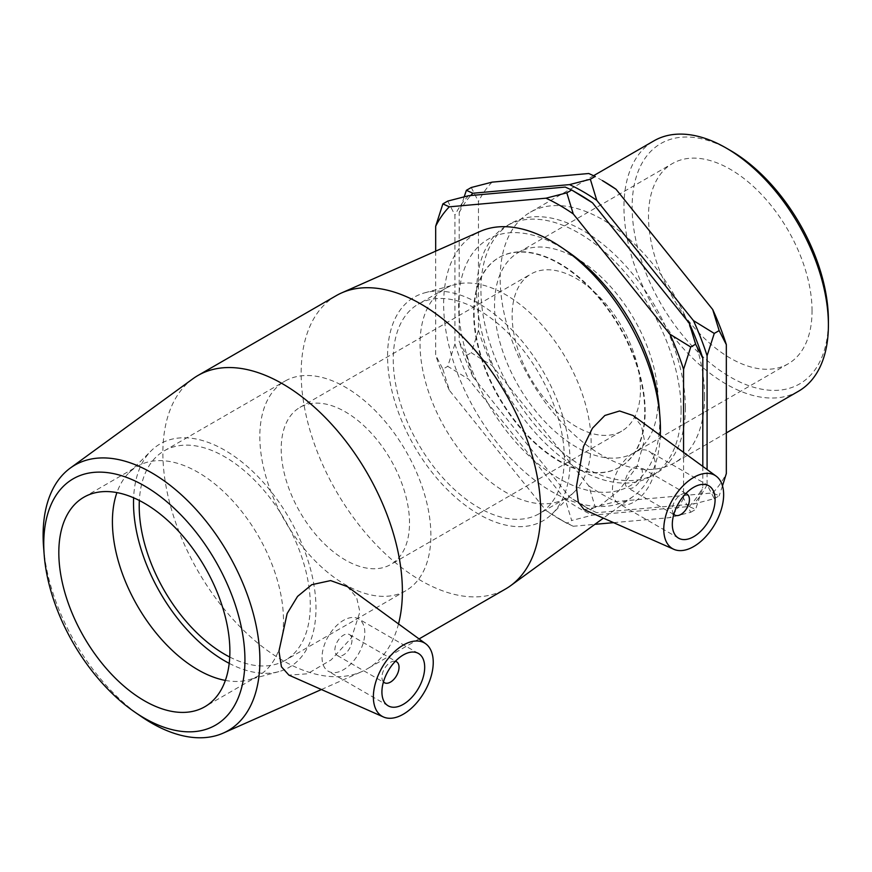 <?xml version="1.0" encoding="UTF-8"?>
<svg xmlns="http://www.w3.org/2000/svg" width="872" height="872" viewBox="0 0 872 872"><rect width="100%" height="100%" fill="white"/><g stroke="black" fill="none" stroke-linecap="round" stroke-linejoin="round"><path stroke-width="0.65" stroke-dasharray="4.36 3.27" d="M464.187 196.81L459.206 212.637L459.206 341.541L466.389 355.569L472.842 376.671L569.514 496.942L590.333 509.749L596.775 512.682L693.447 504.038L714.266 498.675L707.083 484.647L707.083 469.528M714.266 498.675L719.138 495.863L712.697 492.931L616.024 501.564L595.205 506.937L588.764 485.824L492.091 365.564L471.272 352.757L478.456 330.433L478.456 201.53L471.272 187.502M722.496 485.889L719.138 495.863M613.605 522.655L669.925 517.619L690.744 512.256L683.561 498.228L683.561 452.361M690.744 512.256L695.616 509.444L689.174 506.512L592.502 515.145L571.683 520.508L565.241 499.405L468.569 379.146L447.75 366.338L454.933 344.004L454.933 215.112L447.75 201.083M702.81 466.411L702.81 487.121L695.616 509.444M466.389 355.569L471.272 352.757M596.775 512.682A192.232 110.984 60 0 1 583.139 505.597L590.333 509.749L595.205 506.937M435.684 251.158L435.684 355.122L442.867 369.15L447.75 366.338M442.867 369.15L449.32 390.253L545.992 510.512L566.811 523.331L571.683 520.508M573.253 526.263A192.232 110.984 60 0 1 559.617 519.178L573.253 526.263L594.889 524.323M559.617 519.178A192.232 110.984 60 0 1 545.992 510.512M683.561 498.228A192.232 110.984 60 0 1 669.925 517.619M449.32 390.253A192.232 110.984 60 0 1 435.684 355.122M565.241 499.405A192.232 110.984 -120 0 0 592.502 515.145M689.174 506.512A192.232 110.984 -120 0 0 702.81 487.121M454.933 344.004A192.232 110.984 -120 0 0 468.569 379.146M468.569 195.72A192.232 110.984 -120 0 0 454.933 215.112M578.866 194.162A192.232 110.984 -120 0 0 565.241 187.077M681.087 410.134A144.567 83.461 -120 0 0 617.986 264.652A144.567 83.461 -120 0 0 506.588 225.913A144.567 83.461 -120 0 0 506.588 392.847A144.567 83.461 -120 0 0 651.155 476.308A144.567 83.461 -120 0 0 681.087 410.134M588.764 485.824A192.232 110.984 -120 0 0 616.024 501.564M712.697 492.931A192.232 110.984 -120 0 0 726.332 473.54M478.456 330.433A192.232 110.984 -120 0 0 492.091 365.564M492.091 182.139A192.232 110.984 -120 0 0 478.456 201.53M602.389 180.58A192.232 110.984 -120 0 0 588.764 173.506M583.139 505.597A192.232 110.984 60 0 1 569.514 496.942M707.083 484.647A192.232 110.984 60 0 1 693.447 504.038M472.842 376.671A192.232 110.984 60 0 1 459.206 341.541M459.206 212.637A192.232 110.984 60 0 1 470.717 195.524M685.37 407.66A144.567 83.461 -120 0 0 622.27 262.178A144.567 83.461 -120 0 0 510.861 223.45A144.567 83.461 -120 0 0 510.861 390.373A144.567 83.461 -120 0 0 655.428 473.845A144.567 83.461 -120 0 0 685.37 407.66M43.6 547.42A153.298 88.508 -120 0 0 141.22 716.512M192.93 378.753A169.353 97.773 -120 0 0 197.955 571.029A169.353 97.773 -120 0 0 361.967 671.527A169.353 97.773 -120 0 0 367.308 668.813A169.353 97.773 -120 0 0 398.515 623.916M347.427 586.638L356.626 597.516L359.907 611.893L351.58 637.683L331.207 659.832L307.391 673.816L288.915 675.124M568.74 252.357A142.256 82.132 -120 0 0 458.803 297.167A142.256 82.132 -120 0 0 556.009 476.722A142.256 82.132 -120 0 0 659.788 420.544A142.256 82.132 -120 0 0 659.33 409.273M660.3 435.379A153.298 88.508 60 0 1 633.236 496.397A153.298 88.508 60 0 1 475.393 410.854A153.298 88.508 60 0 1 480.232 231.385M336.243 295.641A169.353 97.773 -120 0 0 336.232 491.198A169.353 97.773 -120 0 0 505.586 588.971M633.094 415.53L641.432 425.863L644.419 440.186L636.909 466.76L618.662 490.892L598.595 506.785L584.087 509.586M644.735 411.857A120.968 69.836 -120 0 0 591.924 290.125A120.968 69.836 -120 0 0 498.719 257.709A120.968 69.836 -120 0 0 498.708 397.392A120.968 69.836 -120 0 0 619.676 467.228A120.968 69.836 -120 0 0 644.735 411.857M645.16 411.606A120.968 69.836 -120 0 0 592.361 289.875A120.968 69.836 -120 0 0 499.144 257.469A120.968 69.836 -120 0 0 499.144 397.142A120.968 69.836 -120 0 0 620.101 466.989A120.968 69.836 -120 0 0 645.16 411.606M704.609 396.553A144.567 83.461 -120 0 0 641.509 251.071A144.567 83.461 -120 0 0 530.111 212.343A144.567 83.461 -120 0 0 530.111 379.266A144.567 83.461 -120 0 0 674.677 462.727A144.567 83.461 -120 0 0 704.609 396.553M730.267 150.387A138.779 80.126 -120 0 0 632.135 207.046A138.779 80.126 -120 0 0 730.267 377.02A138.779 80.126 -120 0 0 828.4 320.362M798.458 391.266A144.567 83.461 60 0 1 653.891 307.794A144.567 83.461 60 0 1 653.902 140.872M812.05 310.923A115.649 66.773 -120 0 0 761.561 194.532A115.649 66.773 -120 0 0 672.443 163.544A115.649 66.773 -120 0 0 648.496 216.496A115.649 66.773 -120 0 0 698.973 332.875A115.649 66.773 -120 0 0 788.092 363.864A115.649 66.773 -120 0 0 812.05 310.923M409.513 522.971A90.721 52.374 -120 0 0 369.902 431.662A90.721 52.374 -120 0 0 299.99 407.366A90.721 52.374 -120 0 0 281.209 448.895A90.721 52.374 -120 0 0 320.809 540.193A90.721 52.374 -120 0 0 390.721 564.5A90.721 52.374 -120 0 0 409.513 522.971M640.451 389.631A90.721 52.374 -120 0 0 600.852 298.333A90.721 52.374 -120 0 0 530.939 274.026A90.721 52.374 -120 0 0 512.147 315.555A90.721 52.374 -120 0 0 551.758 406.864A90.721 52.374 -120 0 0 621.66 431.16A90.721 52.374 -120 0 0 640.451 389.631M658.077 399.812A115.649 66.773 -120 0 0 607.599 283.422A115.649 66.773 -120 0 0 518.48 252.444A115.649 66.773 -120 0 0 494.522 305.385A115.649 66.773 -120 0 0 545.011 421.765A115.649 66.773 -120 0 0 634.129 452.753A115.649 66.773 -120 0 0 658.077 399.812M383.451 681.926A12.099 6.987 -60 0 1 384.432 668.737A12.099 6.987 -60 0 1 395.365 661.303M351.983 640.135A12.099 6.987 -60 0 1 346.707 652.3A12.099 6.987 -60 0 1 337.388 655.548A12.099 6.987 -60 0 1 337.388 641.574A12.099 6.987 -60 0 1 349.476 634.598A12.099 6.987 -60 0 1 351.983 640.135M364.812 632.723A30.237 17.462 120 0 0 358.555 618.88A30.237 17.462 120 0 0 328.308 636.342A30.237 17.462 120 0 0 328.308 671.255A30.237 17.462 120 0 0 351.612 663.156A30.237 17.462 120 0 0 364.812 632.723M673.849 514.262A12.099 6.987 -60 0 1 672.312 509.51A12.099 6.987 -60 0 1 676.912 498.108A12.099 6.987 -60 0 1 685.752 493.65M625.268 482.347A12.099 6.987 120 0 0 627.775 487.884A12.099 6.987 120 0 0 639.874 480.908A12.099 6.987 120 0 0 639.874 466.934A12.099 6.987 120 0 0 630.554 470.182A12.099 6.987 120 0 0 625.268 482.347M612.438 489.759A30.237 17.462 -60 0 1 625.638 459.326A30.237 17.462 -60 0 1 648.942 451.227A30.237 17.462 -60 0 1 648.942 486.14A30.237 17.462 -60 0 1 618.706 503.602A30.237 17.462 -60 0 1 612.438 489.759M225.368 680.422A120.968 69.836 -120 0 0 248.651 679.855A120.968 69.836 -120 0 0 258.428 675.8A120.968 69.836 -120 0 0 283.487 620.417A120.968 69.836 -120 0 0 230.688 498.686A120.968 69.836 -120 0 0 137.471 466.28A120.968 69.836 -120 0 0 129.067 472.711A120.968 69.836 -120 0 0 116.924 492.593M229.205 663.352A129.023 74.491 -120 0 0 278.833 671.625A129.023 74.491 -120 0 0 315.98 608.231A129.023 74.491 -120 0 0 253.218 471.905A129.023 74.491 -120 0 0 151.281 450.693A129.023 74.491 -120 0 0 133.623 497.803M229.739 657.041A120.968 69.836 -120 0 0 285.231 660.322A120.968 69.836 -120 0 0 310.29 604.95A120.968 69.836 -120 0 0 257.48 483.208A120.968 69.836 -120 0 0 164.274 450.802A120.968 69.836 -120 0 0 139.357 500.506M430.888 535.31A120.968 69.836 -120 0 0 378.088 413.579A120.968 69.836 -120 0 0 284.872 381.173A120.968 69.836 -120 0 0 259.823 436.545A120.968 69.836 -120 0 0 312.623 558.287A120.968 69.836 -120 0 0 405.84 590.693A120.968 69.836 -120 0 0 430.888 535.31M570.026 461.561A129.023 74.491 -120 0 0 519.963 338.652A129.023 74.491 -120 0 0 424.708 292.829A129.023 74.491 -120 0 0 387.56 356.223A129.023 74.491 -120 0 0 450.334 492.549A129.023 74.491 -120 0 0 552.27 513.761A129.023 74.491 -120 0 0 570.026 461.561M591.129 442.802A120.968 69.836 -120 0 0 544.193 327.556A120.968 69.836 -120 0 0 454.89 284.599A120.968 69.836 -120 0 0 445.112 288.665A120.968 69.836 -120 0 0 420.053 344.037A120.968 69.836 -120 0 0 472.864 465.768A120.968 69.836 -120 0 0 566.081 498.174A120.968 69.836 -120 0 0 574.485 491.743A120.968 69.836 -120 0 0 591.129 442.802M564.326 458.28A120.968 69.836 -120 0 0 511.526 336.538A120.968 69.836 -120 0 0 418.309 304.132A120.968 69.836 -120 0 0 418.309 443.815A120.968 69.836 -120 0 0 539.278 513.652A120.968 69.836 -120 0 0 564.326 458.28M321.419 689.523L361.967 671.527M633.236 496.397L603.391 518.132M593.712 175.621L530.111 212.343M726.332 432.904L674.677 462.727M299.99 407.366L530.939 274.026M621.66 431.16L390.721 564.5M518.48 252.444L672.443 163.544M788.092 363.864L634.129 452.753M510.861 223.45L506.588 225.913M655.428 473.845L651.155 476.308M337.388 655.548L383.397 682.111M349.476 634.598L395.496 661.161M388.182 705.83L328.308 671.255M418.429 653.444L358.555 618.88M685.893 493.508L639.874 466.934M673.794 514.458L627.775 487.884M708.816 485.791L648.942 451.227M678.58 538.166L618.706 503.602M419.072 638.925L367.308 668.813M83.865 497.225L137.471 466.28M258.428 675.8L204.833 706.745M129.067 472.711L151.281 450.693M278.833 671.625L248.651 679.855M164.274 450.802L284.872 381.173M405.84 590.693L285.231 660.322M424.708 292.829L454.89 284.599M574.485 491.743L552.27 513.761M445.112 288.665L418.309 304.132M566.081 498.174L539.278 513.652"/><path stroke-width="1.31" d="M466.389 190.314L471.272 187.502L492.091 182.139L588.764 173.506L595.205 176.427L590.333 179.25L569.514 184.613L472.842 193.246L466.389 190.314L464.187 196.81M616.024 189.246A192.232 110.984 -120 0 0 602.389 180.58L616.024 189.246L712.697 309.505L719.138 330.608L726.332 344.636L726.332 473.54L722.496 485.889M707.083 469.528L707.083 355.754L714.266 333.431L693.447 320.613L596.775 200.353L590.333 179.25M714.266 333.431L719.138 330.608M683.561 452.361L683.561 369.336L690.744 347.002L669.925 334.194L573.253 213.934L566.811 192.832L545.992 198.195L449.32 206.828L442.867 203.895L435.684 226.219L435.684 251.158M690.744 347.002L695.616 344.189L702.81 358.218L702.81 466.411M442.867 203.895L447.75 201.083L468.569 195.72L565.241 187.077L571.683 190.009L592.502 202.816L689.174 323.087L695.616 344.189M592.502 202.816A192.232 110.984 -120 0 0 578.866 194.162L571.683 190.009L566.811 192.832M594.889 524.323L613.605 522.655M435.684 226.219A192.232 110.984 60 0 1 449.32 206.828M669.925 334.194A192.232 110.984 60 0 1 683.561 369.336M545.992 198.195A192.232 110.984 60 0 1 573.253 213.934M702.81 358.218A192.232 110.984 -120 0 0 689.174 323.087M726.332 344.636A192.232 110.984 -120 0 0 712.697 309.505M470.717 195.524A192.232 110.984 60 0 1 472.842 193.246M569.514 184.613A192.232 110.984 60 0 1 596.775 200.353M693.447 320.613A192.232 110.984 60 0 1 707.083 355.754M134.8 712.097L141.22 716.512A153.298 88.508 -120 0 0 223.319 733.069A153.298 88.508 -120 0 0 259.9 660.431A153.298 88.508 -120 0 0 189.9 502.97A153.298 88.508 -120 0 0 70.305 468.057A153.298 88.508 -120 0 0 43.6 547.42L44.21 555.192A142.256 82.132 60 0 1 139.575 483.208A142.256 82.132 60 0 1 244.934 660.06A142.256 82.132 60 0 1 134.8 712.097A142.256 82.132 60 0 1 44.21 555.192M398.515 623.916A169.353 97.773 -120 0 0 402.384 591.281A169.353 97.773 -120 0 0 328.461 420.849A169.353 97.773 -120 0 0 197.955 375.483A169.353 97.773 -120 0 0 192.93 378.753L70.305 468.057M383.484 716.991L288.905 675.135L281.438 666.786L278.953 651.177L287.15 613.528L297.548 596.415L311.751 584.698L330.63 580.589L347.427 586.638L425.743 643.798A42.336 24.449 120 0 0 392.716 653.422A42.336 24.449 120 0 0 373.369 696.924A42.336 24.449 120 0 0 383.484 716.991A42.336 24.449 120 0 0 415.617 704.042A42.336 24.449 120 0 0 433.242 662.36A42.336 24.449 120 0 0 425.743 643.798M229.881 651.362A120.968 69.836 -120 0 0 177.081 529.631A120.968 69.836 -120 0 0 83.865 497.225A120.968 69.836 -120 0 0 58.816 552.597A120.968 69.836 -120 0 0 111.616 674.339A120.968 69.836 -120 0 0 204.833 706.745A120.968 69.836 -120 0 0 229.881 651.362M659.941 417.034L659.33 409.273A142.256 82.132 -120 0 0 568.74 252.357L562.32 247.942A153.298 88.508 60 0 1 659.941 417.034A153.298 88.508 60 0 1 660.431 429.188A153.298 88.508 60 0 1 660.3 435.379M419.072 638.925L505.586 588.971A169.353 97.773 -120 0 0 510.611 585.701A169.353 97.773 -120 0 0 540.662 511.45A169.353 97.773 -120 0 0 470.106 344.636A169.353 97.773 -120 0 0 341.584 292.927L480.232 231.385A153.298 88.508 60 0 1 562.32 247.942M341.584 292.927A169.353 97.773 -120 0 0 336.243 295.641L197.955 375.483M673.882 549.327L584.087 509.597L578.299 502.108L576.37 486.925L583.433 446.715L592.404 428.261L604.874 415.464L619.589 410.985L633.094 415.53L716.141 476.145A42.336 24.449 -60 0 1 723.64 494.697A42.336 24.449 -60 0 1 706.004 536.389A42.336 24.449 -60 0 1 673.882 549.327A42.336 24.449 -60 0 1 663.766 529.271A42.336 24.449 -60 0 1 683.103 485.769A42.336 24.449 -60 0 1 716.141 476.145M828.4 325.082L828.4 320.362A138.779 80.126 -120 0 0 730.267 150.387L726.18 148.033A144.567 83.461 60 0 1 828.4 325.082A144.567 83.461 60 0 1 798.458 391.266L726.332 432.904M593.712 175.621L653.902 140.872A144.567 83.461 60 0 1 726.18 148.033M395.365 661.303A12.099 6.987 -60 0 1 396.52 661.75A12.099 6.987 -60 0 1 399.027 667.287A12.099 6.987 -60 0 1 393.752 679.462A12.099 6.987 -60 0 1 384.432 682.711A12.099 6.987 -60 0 1 383.451 681.926M424.686 667.287A30.237 17.462 -60 0 1 411.486 697.731A30.237 17.462 -60 0 1 388.182 705.83A30.237 17.462 -60 0 1 388.182 670.906A30.237 17.462 -60 0 1 418.429 653.444A30.237 17.462 -60 0 1 424.686 667.287M685.752 493.65A12.099 6.987 -60 0 1 686.918 494.097A12.099 6.987 -60 0 1 686.918 508.06A12.099 6.987 -60 0 1 674.819 515.047A12.099 6.987 -60 0 1 673.849 514.262M672.312 524.323A30.237 17.462 -60 0 1 685.523 493.89A30.237 17.462 -60 0 1 708.816 485.791A30.237 17.462 -60 0 1 708.827 520.715A30.237 17.462 -60 0 1 678.58 538.166A30.237 17.462 -60 0 1 672.312 524.323M116.924 492.593A120.968 69.836 -120 0 0 112.412 521.652A120.968 69.836 -120 0 0 225.368 680.422M133.623 497.803A129.023 74.491 -120 0 0 133.514 502.893A129.023 74.491 -120 0 0 229.205 663.352M139.357 500.506A120.968 69.836 -120 0 0 139.215 506.174A120.968 69.836 -120 0 0 229.739 657.041M223.319 733.069L321.419 689.523M603.391 518.132L510.611 585.701M383.397 682.111L384.432 682.711M395.496 661.161L396.52 661.75M686.918 494.097L685.893 493.508M674.819 515.047L673.794 514.458"/></g></svg>
